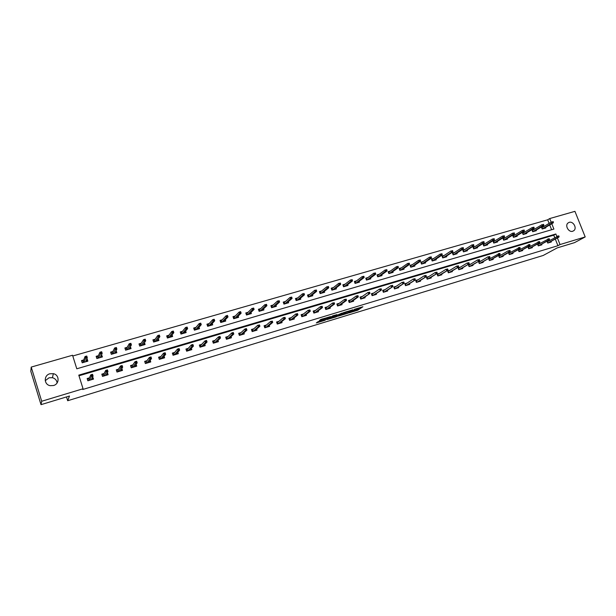<?xml version="1.0" encoding="UTF-8"?>
<svg xmlns="http://www.w3.org/2000/svg" width="616" height="616" viewBox="0 0 616 616"><rect width="100%" height="100%" fill="white"/><g stroke="black" fill="none" stroke-linecap="round" stroke-linejoin="round"><path stroke-width="0.92" d="M349.072 312.882L357.804 310.187L362.909 306.753L354.215 309.371L356.872 308.978L351.613 311.149L353.861 311.018L349.072 312.882M45.238 380.696L49.011 377.8L52.422 377.693C55.171 378.486 56.734 380.234 57.103 382.929M49.881 373.773L53.369 373.673C59.544 374.821 59.675 383.976 53.507 385.516L50.258 385.678C43.844 384.761 43.567 375.29 49.881 373.773M569.176 222.345C573.119 220.944 577.192 227.935 573.958 230.561L572.734 231.254C568.845 232.663 564.733 225.795 567.86 223.108L569.176 222.345M318.095 321.644L316.324 322.93L324.863 320.328L330.53 316.585L320.405 319.666L319.319 320.759L328.721 317.463L325.618 319.673L318.095 321.644M549.102 223.392L547.678 219.797L549.726 218.557L574.936 211.342L585.2 236.944L574.52 242.642L557.18 247.909L543.197 255.471L67.683 400.731L69.485 396.019L41.018 404.658L41.696 401.262L31.216 367.082L72.542 355.24L76.792 368.791L553.899 229.075L551.774 223.716M585.2 236.944L560.036 244.552L557.418 237.953M556.818 236.436L555.848 233.988L78.779 375.129L83.052 388.758L82.713 389.505L557.934 245.699L560.036 244.552M83.052 388.758L41.696 401.262M338.23 316.147L348.009 313.174L352.991 309.763L343.074 312.789L338.23 316.147M336.013 316.932L327.088 319.55L332.794 315.8L336.937 314.645L335.435 315.985L341.903 313.105L336.983 316.532L335.928 316.701M66.497 396.927L67.683 400.731M557.934 245.699L555.332 239.124M554.731 237.607L553.761 235.173L78.979 375.783M549.449 240.571L547.039 241.295L547.732 243.058L551.351 241.972L551.151 241.457M539.97 243.405L537.56 244.121L538.253 245.892L541.911 244.798L541.71 244.275M530.391 246.261L527.981 246.977L528.682 248.764L532.378 247.655L532.17 247.124M520.72 249.149L518.31 249.865L519.003 251.659L522.738 250.543L522.53 249.996M510.941 252.067L508.531 252.783L509.232 254.585L513.005 253.461L512.789 252.906M501.062 255.016L498.652 255.732L499.353 257.55L503.164 256.402L502.941 255.84M491.075 257.996L488.665 258.712L489.366 260.537L493.216 259.382L493 258.812M480.981 261.007L478.57 261.723L479.271 263.556L483.167 262.393L482.944 261.808M470.778 264.048L468.376 264.772L469.076 266.613L473.011 265.434L472.78 264.834M460.468 267.128L458.065 267.845L458.766 269.7L462.747 268.507L462.508 267.898M450.042 270.239L447.64 270.955L448.348 272.819L452.367 271.618L452.129 270.994M439.508 273.381L437.106 274.097L437.807 275.976L441.872 274.759L441.633 274.12M428.859 276.561L426.457 277.277L427.158 279.163L431.269 277.931L431.023 277.285M418.087 279.772L415.685 280.488L416.393 282.39L420.551 281.142L420.297 280.48M407.199 283.021L404.797 283.737L405.505 285.655L409.709 284.392L409.455 283.707M396.188 286.309L393.793 287.025L394.502 288.95L398.745 287.672L398.49 286.971M385.054 289.628L382.659 290.344L383.368 292.284L387.664 290.991L387.402 290.275M373.796 292.993L371.402 293.701L372.11 295.649L376.453 294.348L376.184 293.609M362.408 296.388L360.021 297.105L360.73 299.06L365.119 297.744L364.849 296.981M350.889 299.823L348.502 300.539L349.218 302.51L353.661 301.178L353.376 300.392M339.239 303.303L336.86 304.011L337.568 305.998L342.065 304.65L341.772 303.842M327.458 306.822L325.079 307.53L325.787 309.525L330.338 308.162L330.037 307.33M315.538 310.372L313.167 311.088L313.875 313.09L318.472 311.719L318.164 310.857M303.48 313.975L301.108 314.684L301.817 316.701L306.475 315.307L306.16 314.414M291.276 317.617L288.912 318.318L289.62 320.358L294.332 318.949L294.009 318.018M278.933 321.298L276.569 322.006L277.285 324.055L282.043 322.622L281.712 321.66M266.443 325.025L264.087 325.733L264.795 327.789L269.615 326.349L269.269 325.348M253.8 328.798L251.451 329.498L252.16 331.577L257.041 330.114L256.68 329.067M241.01 332.617L238.661 333.318L239.37 335.404L244.306 333.926L243.936 332.832M228.059 336.482L225.718 337.175L226.434 339.277L231.424 337.784L231.039 336.636M214.953 340.386L212.62 341.087L213.329 343.204L218.387 341.688L217.979 340.486M201.694 344.352L199.361 345.045L200.069 347.178L205.19 345.645L204.766 344.367M188.265 348.356L185.94 349.049L186.648 351.197L191.83 349.642L191.384 348.294M174.667 352.414L172.349 353.107L173.065 355.263L178.309 353.692L177.832 352.252M160.899 356.518L158.597 357.211L159.305 359.382L164.618 357.796L164.11 356.256M146.962 360.676L144.668 361.369L145.376 363.555L150.751 361.946L150.212 360.283M132.856 364.888L130.561 365.573L131.27 367.783L136.714 366.15L136.136 364.349M118.557 369.153L116.278 369.839L116.986 372.056L122.499 370.409L121.868 368.437M104.081 373.473L101.809 374.151L102.518 376.391L108.1 374.721L107.407 372.534M89.42 377.847L87.156 378.524L87.865 380.78L93.524 379.086L92.623 376.892M547.678 219.797L72.78 355.994M551.613 229.737L549.711 224.94M543.751 226.573L541.487 227.227L542.18 228.983L545.807 227.928L545.583 227.373M534.272 229.321L532.001 229.976L532.694 231.739L536.359 230.677L536.136 230.115M524.686 232.101L522.422 232.756L523.115 234.534L526.811 233.456L526.588 232.879M515.007 234.904L512.735 235.566L513.436 237.345L517.17 236.259L516.94 235.674M505.22 237.738L502.956 238.4L503.649 240.194L507.422 239.093L507.191 238.5M495.341 240.61L493.07 241.264L493.762 243.074L497.574 241.957L497.343 241.356M485.346 243.505L483.075 244.159L483.768 245.976L487.626 244.852L487.387 244.236M475.252 246.431L472.973 247.085L473.673 248.918L477.569 247.778L477.331 247.147M465.042 249.388L462.77 250.05L463.471 251.882L467.405 250.735L467.159 250.088M454.731 252.375L452.452 253.037L453.153 254.885L457.134 253.73L456.88 253.068M444.305 255.401L442.026 256.064L442.727 257.919L446.754 256.749L446.492 256.071M433.764 258.458L431.485 259.113L432.186 260.984L436.251 259.798L435.997 259.113M423.107 261.546L420.828 262.208L421.529 264.087L425.641 262.886L425.379 262.177M412.335 264.664L410.056 265.327L410.757 267.221L414.915 266.012L414.645 265.28M401.447 267.821L399.168 268.484L399.869 270.385L404.073 269.161L403.796 268.422M390.429 271.017L388.149 271.679L388.858 273.589L393.108 272.357L392.823 271.594M379.294 274.243L377.015 274.905L377.724 276.83L382.02 275.583L381.728 274.798M368.037 277.508L365.758 278.17L366.458 280.103L370.809 278.84L370.509 278.032M356.649 280.811L354.369 281.474L355.07 283.422L359.467 282.143L359.166 281.312M345.129 284.145L342.85 284.808L343.559 286.771L348.002 285.478L347.694 284.623M333.479 287.526L331.2 288.188L331.909 290.159L336.405 288.85L336.082 287.965M321.698 290.937L319.419 291.599L320.127 293.586L324.671 292.261L324.347 291.353M309.771 294.394L307.5 295.056L308.208 297.058L312.805 295.719L312.474 294.771M297.713 297.89L295.441 298.552L296.15 300.562L300.8 299.207L300.454 298.229M285.516 301.424L283.245 302.086L283.953 304.111L288.658 302.741L288.303 301.725M273.173 305.005L270.901 305.667L271.61 307.7L276.368 306.314L276.007 305.259M260.684 308.624L258.412 309.286L259.12 311.334L263.941 309.933L263.556 308.832M248.048 312.289L245.776 312.943L246.485 315.015L251.359 313.59L250.966 312.435M235.258 316L232.987 316.655L233.695 318.734L238.631 317.294L238.223 316.085M222.307 319.75L220.043 320.405L220.751 322.499L225.749 321.044L225.317 319.773M209.209 323.546L206.945 324.201L207.654 326.311L212.713 324.84L212.258 323.5M195.95 327.389L193.686 328.043L194.394 330.168L199.515 328.675L199.045 327.265M182.521 331.285L180.265 331.939L180.973 334.072L186.155 332.563L185.655 331.062M168.938 335.22L166.682 335.874L167.39 338.022L172.634 336.498L172.103 334.896M155.178 339.208L152.922 339.863L153.63 342.026L158.943 340.479L158.381 338.762M141.241 343.251L139 343.897L139.701 346.077L145.083 344.513L144.483 342.658M127.142 347.339L124.894 347.986L125.602 350.181L131.046 348.594L130.399 346.577M115.985 352.976L115.546 351.605L116.124 350.527L116.832 352.729L111.319 354.331L110.618 352.129L112.851 351.474M98.383 355.671L96.15 356.317L96.858 358.543L102.441 356.918L101.525 354.762M83.737 359.921L81.504 360.56L82.213 362.801L87.865 361.161L87.164 358.928L86.741 359.043M41.018 404.658L30.8 371.286L31.216 367.082M551.158 222.168L549.726 218.557M553.761 235.173L555.848 233.988M101.74 354.7L101.201 355.832M92.816 376.838L92.292 377.924M87.164 358.928L86.679 360.129M354.308 310.51L357.526 309.432L360.591 307.361M340.147 314.822L344.028 313.636M346.639 313.552L351.682 310.287L347.147 311.927L344.151 313.998L346.639 313.552M343.944 313.413L345.923 311.812M332.802 317.055L328.959 318.226M332.979 317.425L337.938 315.477L332.979 317.425L332.725 316.832M334.765 315.477L333.803 315.877L334.08 316.655M332.702 316.655L333.803 315.877M321.244 319.304L322.884 318.803M541.61 227.535L542.619 227.242M553.438 222.307L553.16 221.598L552.544 221.768L552.829 222.484L553.438 222.307L552.152 223.161L551.643 221.883L541.864 227.697L542.357 228.936M552.829 222.484L542.442 228.906M553.253 222.846L543.528 228.59M552.544 221.768L553.16 221.598M548.302 241.218L547.147 241.564M558.496 236.775L559.112 236.598L558.827 235.882L558.212 236.059L558.496 236.775L557.811 237.445L558.912 237.121L547.894 243.012M558.212 236.059L547.401 241.726L547.901 242.989L557.811 237.445L557.303 236.159L558.827 235.882M558.912 237.121L559.112 236.598M532.124 230.292L533.156 229.991M543.859 225.079L543.574 224.363L542.958 224.54L543.243 225.256L543.859 225.079L542.565 225.933L542.057 224.648L532.409 230.438L532.902 231.685M543.243 225.256L532.986 231.662M543.682 225.618L534.08 231.339M542.958 224.54L543.574 224.363M522.545 233.071L523.585 232.763M534.18 227.874L533.895 227.158L533.271 227.335L533.556 228.059L534.18 227.874L532.886 228.736L532.37 227.443L522.853 233.21L523.338 234.465M533.556 228.059L523.431 234.442M534.003 228.413L524.532 234.119M533.271 227.335L533.895 227.158M538.838 244.044L537.668 244.398M548.918 239.632L549.534 239.447L549.249 238.723L548.633 238.908L548.918 239.632L548.24 240.302L549.349 239.97L538.438 245.838M548.633 238.908L537.953 244.544L538.453 245.823L548.24 240.302L547.724 239.008L549.249 238.723M549.349 239.97L549.534 239.447M529.275 246.9L528.089 247.255M539.239 242.511L539.862 242.327L539.577 241.603L538.954 241.788L539.239 242.511L538.561 243.189L539.685 242.85L528.89 248.702M538.954 241.788L528.405 247.401L528.905 248.679L538.561 243.189L538.045 241.88L539.577 241.603M539.685 242.85L539.862 242.327M512.858 235.874L513.921 235.574M524.393 230.707L524.108 229.976L523.477 230.161L523.762 230.885L524.393 230.707L523.1 231.57L522.584 230.269L513.197 236.013L513.69 237.275M523.762 230.885L513.767 237.252M524.231 231.239L514.891 236.921M523.477 230.161L524.108 229.976M503.08 238.715L504.15 238.407M514.506 233.564L514.221 232.833L513.582 233.017L513.867 233.749L514.506 233.564L513.205 234.434L512.697 233.118L503.441 238.846L503.927 240.109M513.867 233.749L504.011 240.086M514.352 234.103L505.143 239.763M513.582 233.017L514.221 232.833M493.193 241.588L494.286 241.264M504.512 236.452L504.227 235.72L503.58 235.905L503.865 236.636L504.512 236.452L503.21 237.322L502.695 236.005L493.578 241.703L494.07 242.981M503.865 236.636L494.155 242.958M504.365 236.991L495.295 242.627M503.58 235.905L504.227 235.72M519.619 249.78L518.418 250.142M529.452 245.43L530.083 245.237L529.798 244.514L529.167 244.698L529.452 245.43L528.782 246.1L529.914 245.761L519.242 251.59M529.167 244.698L518.749 250.281L519.257 251.567L528.782 246.1L528.266 244.791L529.798 244.514M529.914 245.761L530.083 245.237M509.856 252.699L508.639 253.06M519.565 248.371L520.204 248.186L519.919 247.447L519.28 247.64L519.565 248.371L518.895 249.049L520.043 248.702L509.494 254.508M519.28 247.64L509.001 253.191L509.501 254.493L518.895 249.049L518.387 247.732L519.919 247.447M520.043 248.702L520.204 248.186M499.992 255.64L498.76 256.01M509.571 251.351L510.217 251.159L509.933 250.419L509.286 250.612L509.571 251.351L508.908 252.021L510.063 251.682L500.793 257.095L499.638 257.457L498.767 256.048M499.653 257.442L508.908 252.021L508.392 250.697L499.153 256.14M509.286 250.612L509.933 250.419M510.063 251.682L510.217 251.159M483.198 244.483L484.307 244.159M494.409 239.37L494.124 238.638L493.47 238.823L493.755 239.562L494.409 239.37L494.278 239.909L493.108 240.248L492.592 238.923L483.614 244.598L484.107 245.876M493.755 239.562L484.191 245.853M494.278 239.909L485.346 245.522M493.47 238.823L494.124 238.638M483.206 244.498L483.614 244.598M490.02 258.62L488.773 258.99M499.468 254.354L500.123 254.162L499.83 253.422L499.183 253.615L499.468 254.354L498.814 255.032L499.984 254.685L489.682 260.445M499.183 253.615L489.196 259.113L489.697 260.422L498.814 255.032L498.298 253.7L499.83 253.422M499.984 254.685L500.123 254.162M489.196 259.113L488.781 259.013M484.191 242.327L483.907 241.58L483.252 241.772L483.537 242.511L484.191 242.327L484.076 242.858L482.89 243.205L482.382 241.865L474.228 247.085M475.29 248.44L484.076 242.858M473.55 247.517L474.043 248.81M483.537 242.511L474.12 248.787M483.252 241.772L483.907 241.58M479.941 261.631L478.678 262.008L479.633 263.432L480.803 263.086L489.789 257.727L479.618 263.455M489.258 257.396L489.913 257.203L489.628 256.456L488.973 256.656L489.258 257.396L488.603 258.073L488.088 256.733L479.132 262.116M488.973 256.656L489.628 256.456M489.789 257.727L489.913 257.203M462.893 250.373L464.041 250.042M463.494 251.875L462.916 250.365L463.863 251.767M465.134 251.397L473.766 245.846L472.564 246.192L463.94 251.744M473.203 245.499L473.873 245.307L473.588 244.56L472.919 244.752L473.203 245.499L472.564 246.192L472.056 244.845L463.371 250.473M472.919 244.752L473.588 244.56M473.873 245.307L473.766 245.846M469.099 266.605L468.483 265.049M469.762 264.672L468.507 265.042L469.461 266.482L470.647 266.127L479.487 260.791L469.454 266.497M478.932 260.476L479.602 260.275L479.31 259.529L478.647 259.721L478.932 260.476L478.286 261.153L477.77 259.806L468.961 265.157M478.647 259.721L479.31 259.529M479.487 260.791L479.602 260.275M452.575 253.361L453.746 253.022M453.207 254.87L452.629 253.345L453.576 254.762M463.44 248.325L463.147 247.57L462.477 247.771L462.762 248.518L463.44 248.325L463.34 248.864L462.131 249.21L461.615 247.863L453.083 253.453M462.762 248.518L453.653 254.739M463.34 248.864L454.847 254.393M462.477 247.771L463.147 247.57M458.82 269.685L458.173 268.129M459.467 267.744L458.227 268.114L459.182 269.562L460.375 269.2L469.069 263.902L459.174 269.577M468.499 263.579L469.169 263.379L468.884 262.624L468.206 262.824L468.499 263.579L467.86 264.264L467.344 262.901L458.681 268.23M468.206 262.824L468.884 262.624M469.069 263.902L469.169 263.379M442.149 256.387L443.335 256.04M442.812 257.896L442.234 256.364L443.181 257.788M444.483 257.403L452.798 251.913L451.574 252.26L443.258 257.765M452.206 251.574L452.883 251.374L452.598 250.62L451.921 250.812L452.206 251.574L451.574 252.26L451.066 250.905L442.688 256.472M451.921 250.812L452.598 250.62M452.883 251.374L452.798 251.913M448.433 272.796L447.747 271.24M449.064 270.848L447.832 271.217L448.795 272.672L450.003 272.31L458.535 267.036L448.779 272.688M457.942 266.72L458.627 266.52L458.335 265.765L457.657 265.966L457.942 266.72L457.311 267.406L456.795 266.035L448.286 271.333M457.657 265.966L458.335 265.765M458.535 267.036L458.627 266.52M431.608 259.444L432.809 259.097M432.301 260.953L431.724 259.413L432.678 260.845M442.219 254.462L441.934 253.7L441.248 253.9L441.533 254.654L442.219 254.462L442.149 254.993L440.91 255.347L440.394 253.985L432.178 259.521M441.533 254.654L432.748 260.822M442.149 254.993L433.964 260.468M441.248 253.9L441.934 253.7M437.93 275.945L437.214 274.389M438.546 273.989L437.329 274.351L438.292 275.814L439.508 275.452L447.886 270.216L438.276 275.837M447.278 269.9L447.963 269.692L447.678 268.93L446.993 269.138L447.278 269.9L446.646 270.578L446.13 269.207L437.783 274.466M446.993 269.138L447.678 268.93M447.886 270.216L447.963 269.692M420.951 262.539L422.176 262.177M421.683 264.041L421.105 262.493L422.052 263.933M431.431 257.573L431.146 256.81L430.453 257.011L430.738 257.781L431.431 257.573L431.369 258.112L430.122 258.474L429.606 257.095L421.56 262.608M430.738 257.781L422.122 263.91M431.369 258.112L423.354 263.556M430.453 257.011L431.146 256.81M427.312 279.125L426.565 277.57M427.912 277.161L426.711 277.523L427.673 278.994L428.905 278.625L437.114 273.419L427.658 279.017M436.49 273.111L437.183 272.903L436.898 272.141L436.205 272.341L436.49 273.111L435.866 273.797L435.35 272.411L427.165 277.639M436.205 272.341L436.898 272.141M437.114 273.419L437.183 272.903M410.179 265.658L411.426 265.304M410.941 267.167L410.364 265.611L411.311 267.059M420.528 260.73L420.243 259.96L419.535 260.16L420.482 261.261L419.211 261.631L418.695 260.245L410.818 265.719M419.827 260.93L411.388 267.036M420.482 261.261L412.628 266.674M419.535 260.16L420.243 259.96M416.578 282.336L415.792 280.78M417.163 280.372L415.977 280.727L416.94 282.213L418.187 281.835L426.226 276.669L416.924 282.228M425.579 276.361L426.287 276.153L425.995 275.383L425.294 275.591L425.579 276.361L424.963 277.046L424.447 275.652L416.431 280.842M425.294 275.591L425.995 275.383M426.226 276.669L426.287 276.153M399.291 268.822L400.554 268.453M400.084 270.324L399.507 268.761L400.454 270.216M409.501 263.918L409.209 263.14L408.5 263.348L409.463 264.449L408.185 264.818L407.669 263.425L399.961 268.876M408.785 264.125L400.523 270.193M409.463 264.449L401.786 269.831M408.5 263.348L409.209 263.14M405.721 285.585L404.912 284.03M406.291 283.622L405.12 283.968L406.09 285.462L407.345 285.085L415.215 279.949L406.075 285.478M414.553 279.649L415.261 279.433L414.968 278.655L414.26 278.871L414.553 279.649L413.937 280.334L413.421 278.933L405.582 284.084M414.26 278.871L414.968 278.655M415.215 279.949L415.261 279.433M388.273 272.018L389.558 271.641M389.104 273.519L388.527 271.941L389.474 273.412M398.344 267.144L398.059 266.366L397.335 266.566L398.321 267.675L397.027 268.045L396.512 266.643L388.981 272.056M397.628 267.352L389.543 273.389M398.321 267.675L390.821 273.019M397.335 266.566L398.059 266.366M394.748 288.873L393.901 287.318M395.303 286.902L394.148 287.249L395.118 288.75L396.388 288.365L404.081 283.268L395.102 288.765M403.395 282.967L404.111 282.752L403.827 281.974L403.103 282.19L403.395 282.967L402.787 283.653L402.271 282.244L394.61 287.364M403.103 282.19L403.827 281.974M404.081 283.268L404.111 282.752M377.138 275.244L378.447 274.867M378.001 276.746L377.423 275.16L378.378 276.638M387.064 270.401L386.779 269.615L386.047 269.831L387.056 270.932L385.747 271.31L385.231 269.9L377.877 275.283M386.34 270.609L378.447 276.623M387.056 270.932L379.733 276.245M386.047 269.831L386.779 269.615M383.653 292.2L382.767 290.644M384.192 290.221L383.052 290.56L384.014 292.069L385.308 291.684L392.823 286.625L384.007 292.092M392.107 286.332L392.839 286.117L392.546 285.324L391.822 285.539L392.107 286.332L391.514 287.017L390.991 285.601L383.506 290.683M391.822 285.539L392.546 285.324M392.823 286.625L392.839 286.117M365.881 278.509L367.205 278.124M366.782 280.01L366.197 278.417L367.151 279.903M375.652 273.697L375.367 272.911L374.628 273.127L375.66 274.228L374.335 274.613L373.82 273.196L366.651 278.54M374.921 273.912L367.221 279.887M375.66 274.228L368.522 279.51M374.628 273.127L375.367 272.911M372.434 295.557L371.51 294.001M372.95 293.57L371.833 293.909L372.796 295.426L374.097 295.041L381.427 290.02L372.788 295.449M380.696 289.728L381.435 289.512L381.142 288.719L380.403 288.935L380.696 289.728L380.111 290.413L379.587 288.989L372.287 294.032M380.403 288.935L381.142 288.719M381.427 290.02L381.435 289.512M354.493 281.812L355.84 281.42M355.424 283.314L354.847 281.712L355.802 283.206M364.118 277.038L363.825 276.245L363.078 276.461L364.133 277.562L362.793 277.955L362.277 276.522L355.301 281.828M363.371 277.254L355.863 283.191M364.133 277.562L357.18 282.806M363.078 276.461L363.825 276.245M361.084 298.952L360.129 297.405M361.584 296.966L360.483 297.297L361.453 298.829L362.762 298.437L369.908 293.455L361.438 298.852M369.153 293.17L369.893 292.947L369.608 292.146L368.861 292.369L369.153 293.17L368.568 293.855L368.052 292.423L360.945 297.42M368.861 292.369L369.608 292.146M369.908 293.455L369.893 292.947M342.973 285.154L344.344 284.754M343.951 286.656L343.366 285.039L344.321 286.548M352.437 280.411L352.152 279.61L351.397 279.833L352.475 280.935L351.12 281.327L350.604 279.895L343.82 285.162M351.69 280.627L344.382 286.532M352.475 280.935L345.715 286.14M351.397 279.833L352.152 279.61M349.603 302.394L349.01 300.724L348.618 300.839M350.088 300.4L349.01 300.724L349.973 302.264L351.305 301.863L358.25 296.927L356.895 297.335L349.957 302.287M357.473 296.642L358.227 296.419L357.935 295.618L357.18 295.842L357.473 296.642L356.895 297.335L356.379 295.888L349.465 300.847M357.18 295.842L357.935 295.618M358.25 296.927L358.227 296.419M335.142 289.22L334.996 288.819M331.323 288.534L332.717 288.126M332.34 290.036L331.755 288.411L332.709 289.928M340.633 283.822L340.34 283.021L339.578 283.245L340.679 284.353L339.308 284.746L338.792 283.298L332.209 288.534M339.87 284.045L332.771 289.905M340.679 284.353L334.118 289.512M339.578 283.245L340.34 283.021M337.999 305.867L337.399 304.189L336.967 304.319M338.469 303.873L337.399 304.189L338.369 305.744L339.716 305.336L346.462 300.446L345.091 300.854L338.353 305.759M345.661 300.161L346.415 299.938L346.13 299.13L345.368 299.353L345.661 300.161L345.091 300.854L344.567 299.399L337.861 304.319M345.368 299.353L346.13 299.13M346.462 300.446L346.415 299.938M323.431 292.623L323.277 292.207M319.542 291.953L320.959 291.537M320.59 293.447L320.012 291.815L320.967 293.339M328.682 287.279L328.39 286.471L327.62 286.694L328.744 287.803L327.358 288.203L326.842 286.748L320.466 291.938M327.912 287.503L321.028 293.324M328.744 287.803L322.391 292.931M327.62 286.694L328.39 286.471M328.952 308.139L329.09 308.531M326.257 309.386L325.656 307.692L325.186 307.838M326.703 307.384L325.656 307.692L326.626 309.255L327.989 308.847L334.534 304.004L333.148 304.412L326.611 309.278M333.703 303.726L334.473 303.495L334.18 302.679L333.41 302.91L333.703 303.726L333.148 304.412L332.625 302.949L326.118 307.823M333.41 302.91L334.18 302.679M334.534 304.004L334.473 303.495M311.58 296.073L311.426 295.634M307.623 295.411L309.063 294.987M308.716 296.904L308.131 295.257L309.086 296.796M316.593 290.775L316.301 289.959L315.523 290.182L316.67 291.299L315.269 291.699L314.753 290.236L308.585 295.387M315.815 290.998L309.147 296.781M316.67 291.299L310.526 296.381M315.523 290.182L316.301 289.959M317.101 311.665L317.248 312.081M314.383 312.943L313.783 311.242L313.275 311.396M314.815 310.934L313.783 311.242L314.753 312.812L316.124 312.404L322.461 307.6L321.059 308.015L314.738 312.836M321.606 307.322L322.391 307.091L322.099 306.275L321.321 306.506L321.606 307.322L321.059 308.015L320.536 306.545L314.237 311.373M321.321 306.506L322.099 306.275M322.461 307.6L322.391 307.091M299.599 299.561L299.438 299.091M295.565 298.906L297.028 298.483M296.696 300.4L296.119 298.745L297.074 300.292M304.358 294.309L304.073 293.493L303.28 293.716L303.572 294.54L304.358 294.309L304.458 294.833L303.034 295.241L302.518 293.77L296.573 298.875M303.572 294.54L297.128 300.277M304.458 294.833L298.521 299.869M303.28 293.716L304.073 293.493M305.113 315.23L305.267 315.669M302.371 316.539L301.771 314.83L301.216 314.992M302.779 314.53L301.771 314.83L302.733 316.408L304.127 315.993L310.248 311.242L308.832 311.658L302.726 316.431M309.371 310.972L310.156 310.733L309.871 309.91L309.078 310.148L309.371 310.972L308.832 311.658L308.308 310.179L302.225 314.961M309.078 310.148L309.871 309.91M310.248 311.242L310.156 310.733M287.48 303.087L287.302 302.595M283.368 302.441L284.854 302.009M284.538 303.942L283.961 302.271L284.915 303.834M291.984 297.89L291.691 297.066L290.898 297.297L291.183 298.121L291.984 297.89L292.092 298.406L290.66 298.822L290.136 297.343L284.415 302.402M291.183 298.121L284.969 303.811M292.092 298.406L286.378 303.403M290.898 297.297L291.691 297.066M292.985 318.834L293.147 319.304M290.213 320.181L289.612 318.457L289.02 318.634M290.598 318.164L289.612 318.457L290.583 320.05L291.992 319.627L297.89 314.922L296.45 315.353L290.567 320.074M296.981 314.661L297.782 314.422L297.49 313.59L296.696 313.829L296.981 314.661L296.45 315.353L295.926 313.86L290.067 318.588M296.696 313.829L297.49 313.59M297.89 314.922L297.782 314.422M275.213 306.653L275.029 306.137M271.025 306.021L272.541 305.582M272.241 307.515L271.656 305.836L272.611 307.407M279.456 301.509L279.163 300.677L278.363 300.908L278.648 301.74L279.456 301.509L279.587 302.025L278.132 302.448L277.608 300.955L272.118 305.967M278.648 301.74L272.665 307.392M279.587 302.025L274.097 306.976M278.363 300.908L279.163 300.677M280.711 322.484L280.888 322.969M277.916 323.862L277.315 322.13L276.676 322.314M278.286 321.837L277.315 322.13L278.286 323.731L279.71 323.308L285.377 318.649L283.93 319.08L278.27 323.754M284.453 318.395L285.262 318.149L284.969 317.317L284.161 317.556L284.453 318.395L283.93 319.08L283.406 317.579L277.77 322.26M284.161 317.556L284.969 317.317M285.377 318.649L285.262 318.149M262.801 310.264L262.608 309.709M258.535 309.648L260.075 309.201M259.798 311.142L259.213 309.448L260.168 311.026M266.782 305.174L266.489 304.335L265.673 304.574L265.958 305.413L266.782 305.174L266.921 305.69L265.45 306.113L264.934 304.612L259.667 309.579M265.958 305.413L260.221 311.018M266.921 305.69L261.661 310.595M265.673 304.574L266.489 304.335M268.299 326.172L268.476 326.688M265.473 327.589L264.872 325.841L264.195 326.049M265.819 325.564L264.872 325.841L265.843 327.458L267.282 327.027L272.719 322.422L271.248 322.861L265.827 327.481M271.764 322.168L272.58 321.929L272.295 321.082L271.471 321.329L271.764 322.168L271.248 322.861L270.724 321.352L265.327 325.98M271.471 321.329L272.295 321.082M272.719 322.422L272.58 321.929M250.242 313.914L250.042 313.328M245.9 313.313L247.463 312.859M247.209 314.799L246.623 313.105L247.578 314.691M253.946 308.885L253.661 308.038L252.83 308.277L253.122 309.124L253.946 308.885L254.108 309.401L252.622 309.825L252.098 308.316L247.078 313.236M253.122 309.124L247.624 314.676M254.108 309.401L249.087 314.252M252.83 308.277L253.661 308.038M255.732 329.899L255.925 330.445M252.883 331.362L252.283 329.606L251.559 329.822M253.207 329.329L252.283 329.606L253.245 331.231L254.708 330.792L259.906 326.241L258.42 326.688L253.238 331.254M258.928 325.995L259.752 325.749L259.459 324.901L258.635 325.148L258.928 325.995L258.42 326.688L257.896 325.163L252.737 329.745M258.635 325.148L259.459 324.901M259.906 326.241L259.752 325.749M237.537 317.61L237.322 316.986M233.11 317.017L234.704 316.562M234.465 318.51L233.88 316.801L234.835 318.403M239.832 312.035L240.125 312.882L240.964 312.635L240.671 311.788L239.116 312.066L240.617 311.627L241.141 313.151L239.632 313.582L239.116 312.066L234.334 316.932M240.125 312.882L234.881 318.387M240.964 312.635L241.141 313.151L236.359 317.956M243.02 333.664L243.22 334.257M240.14 335.173L239.539 333.41L238.769 333.633M240.44 333.14L239.539 333.41L240.51 335.05L241.988 334.603L246.939 330.107L245.43 330.553L240.494 335.065M245.93 329.86L245.43 330.553L244.906 329.029L246.415 328.574L246.939 330.107L246.477 328.759L245.638 329.013L245.93 329.86L246.77 329.614M245.638 329.013L244.906 329.029L239.994 333.549M224.678 321.352L224.455 320.682M220.174 320.774L221.791 320.305M221.567 322.26L220.982 320.536L221.937 322.153M226.673 315.831L226.965 316.686L227.812 316.439L227.527 315.585L225.964 315.854L227.489 315.415L228.012 316.947L226.488 317.394L225.964 315.854L221.437 320.674M226.965 316.686L221.983 322.137M227.812 316.439L228.012 316.947L223.477 321.706M230.145 337.476L230.361 338.107M227.242 339.039L226.642 337.26L225.826 337.499M227.52 336.998L226.642 337.26L227.612 338.908L229.106 338.461L233.81 334.018L232.286 334.473L227.597 338.931M232.771 333.78L232.286 334.473L231.762 332.933L233.287 332.478L233.81 334.018L233.325 332.671L232.478 332.925L232.771 333.78L233.618 333.525M232.478 332.925L231.762 332.933L227.104 337.399M211.665 325.14L211.427 324.416M207.068 324.57L208.716 324.093M208.516 326.056L207.931 324.324L208.886 325.949M213.359 319.673L213.644 320.536L214.507 320.281L214.214 319.427L212.659 319.696L214.199 319.25L214.722 320.797L213.175 321.244L212.659 319.696L208.385 324.463M213.644 320.536L208.932 325.933M214.507 320.281L214.722 320.797L210.449 325.494M217.117 341.333L217.348 342.003M214.191 342.943L213.59 341.156L212.728 341.41M214.445 340.902L213.59 341.156L214.56 342.819L216.077 342.365L220.52 337.984L218.973 338.446L214.545 342.843M219.45 337.745L218.973 338.446L218.457 336.89L219.997 336.428L220.52 337.984L220.02 336.629L219.157 336.883L219.45 337.745L220.312 337.491M219.157 336.883L218.457 336.89L214.052 341.295M198.498 328.975L198.237 328.197M193.817 328.42L195.488 327.935M195.303 329.899L194.725 328.159L195.68 329.791M199.869 323.569L200.161 324.432L201.032 324.178L200.739 323.315L199.184 323.585L200.747 323.138L201.263 324.686L199.7 325.14L199.184 323.585L195.18 328.297M200.161 324.432L195.719 329.783M201.032 324.178L201.263 324.686L197.251 329.337M203.935 345.23L204.173 345.946M200.985 346.9L200.385 345.099L199.469 345.368M201.216 344.852L200.385 345.099L201.347 346.777L202.88 346.315L207.061 341.995L205.498 342.457L201.34 346.793M205.967 341.764L205.498 342.457L204.974 340.894L206.537 340.432L207.061 341.995L206.545 340.64L205.675 340.894L205.967 341.764L206.837 341.503M205.675 340.894L204.974 340.894L200.839 345.245M185.162 332.848L184.885 332.009M180.396 332.309L182.097 331.816M181.936 333.787L181.35 332.032L182.305 333.68M186.217 327.504L186.502 328.374L187.387 328.12L187.095 327.25L185.539 327.52L187.118 327.065L187.641 328.628L186.055 329.09L185.539 327.52L181.805 332.178M186.502 328.374L182.344 333.672M187.387 328.12L187.641 328.628L183.899 333.218M190.583 349.164L190.837 349.942M187.611 350.904L187.01 349.095L186.047 349.38M187.818 348.849L187.01 349.095L187.98 350.781L189.528 350.312L193.439 346.053L191.853 346.523L187.965 350.804M192.308 345.83L191.853 346.523L191.33 344.952L192.916 344.483L193.439 346.053L192.9 344.698L192.023 344.96L192.308 345.83L193.193 345.568M192.023 344.96L191.33 344.952L187.464 349.241M171.672 336.775L171.364 335.859M166.805 336.251L168.538 335.751M168.399 337.73L167.814 335.959L168.769 337.622M172.388 331.5L172.68 332.378L173.573 332.116L173.281 331.239L171.725 331.508L173.327 331.046L173.843 332.625L172.241 333.087L171.725 331.508L168.268 336.105M172.68 332.378L168.807 337.606M173.573 332.116L173.843 332.625L170.378 337.152M177.069 353.145L177.346 353.984M174.074 354.962L173.473 353.13L172.457 353.438M174.251 352.899L173.473 353.13L174.436 354.831L176.007 354.362L179.641 350.165L178.039 350.643L174.428 354.855M178.486 349.95L178.039 350.643L177.516 349.056L179.117 348.587L179.641 350.165L179.087 348.802L178.193 349.072L178.486 349.95L179.371 349.68M178.193 349.072L177.516 349.056L173.928 353.284M158.004 340.756L157.681 339.747M153.053 340.24L154.809 339.732M154.693 341.718L154.115 339.932L155.063 341.611M158.389 335.543L158.674 336.421L159.583 336.159L159.29 335.281L157.734 335.543L159.359 335.081L159.875 336.659L158.25 337.129L157.734 335.543L154.57 340.078M158.674 336.421L155.101 341.595M159.583 336.159L159.875 336.659L156.687 341.133M163.379 357.157L163.679 358.073M160.368 359.066L159.767 357.226L158.705 357.542M160.522 357.003L159.767 357.226L160.73 358.935L162.324 358.458L165.673 354.331L164.049 354.816L160.722 358.959M164.48 354.123L164.049 354.816L163.525 353.222L165.15 352.737L165.673 354.331L165.088 352.96L164.187 353.23L164.48 354.123L165.381 353.853M164.187 353.23L163.525 353.222L160.222 357.372M144.175 344.775L143.813 343.674M139.124 344.282L140.91 343.767M140.825 345.753L140.24 343.959L141.195 345.645M144.206 339.632L144.498 340.525L145.415 340.255L145.122 339.37L143.566 339.632L145.207 339.162L145.73 340.756L144.082 341.233L143.566 339.632L140.694 344.105M144.498 340.525L141.226 345.638M145.415 340.255L145.73 340.756L142.835 345.168M149.519 361.215L149.842 362.216M146.493 363.224L145.892 361.369L144.775 361.7M146.616 361.153L145.892 361.369L146.854 363.094L148.464 362.608L151.521 358.55L149.873 359.036L146.847 363.117M150.296 358.343L149.873 359.036L149.357 357.434L150.997 356.941L151.521 358.55L150.92 357.18L150.004 357.449L150.296 358.343L151.213 358.073M150.004 357.449L149.357 357.434L146.346 361.523M130.169 348.849L129.768 347.624M125.641 350.165L125.056 348.363L126.842 347.848M126.773 349.842L126.195 348.032L127.142 349.734M129.845 343.782L130.138 344.675L131.062 344.406L130.769 343.512L129.214 343.774L130.877 343.297L131.4 344.906L129.737 345.384L129.214 343.774L126.642 348.186M130.138 344.675L127.173 349.719M131.062 344.406L131.4 344.906L128.806 349.249M132.44 367.429L131.839 365.565L130.708 365.904L131.308 367.767M135.474 365.303L135.836 366.412M132.54 365.357L131.839 365.565L132.802 367.298L134.434 366.813L137.191 362.816L135.52 363.317L132.794 367.321M135.928 362.624L135.52 363.317L135.004 361.7L136.667 361.207L137.191 362.816L136.567 361.446L135.643 361.723L135.928 362.624L136.86 362.347M135.643 361.723L135.004 361.7L132.294 365.719M111.404 354.308L110.818 352.491L112.589 351.975M112.551 353.977L111.966 352.16L112.921 353.869M115.3 347.978L115.585 348.879L116.524 348.61L116.239 347.709L114.676 347.971L116.362 347.486L116.886 349.103L115.2 349.588L114.676 347.971L112.42 352.314M115.585 348.879L112.944 353.861M116.524 348.61L116.886 349.103L114.599 353.384M118.21 371.687L117.61 369.808L116.463 370.154L117.063 372.033M121.252 369.423L121.652 370.663M118.28 369.608L117.61 369.808L118.572 371.564L120.228 371.071L122.669 367.144L120.982 367.652L118.565 371.587M121.383 366.959L120.982 367.652L120.459 366.02L122.153 365.519L122.669 367.144L122.03 365.773L121.09 366.05L121.383 366.959L122.314 366.674M121.09 366.05L120.459 366.02L118.064 369.97M101.625 357.157L101.132 355.601M96.982 358.504L96.396 356.672L98.16 356.163M98.144 358.166L97.559 356.341L98.514 358.058L100.477 353.853L99.954 352.221L98.013 356.495M100.562 352.229L100.847 353.137L101.802 352.86L101.509 351.959L99.954 352.221L101.663 351.728L102.187 353.353L100.208 357.565M101.802 352.86L102.187 353.353L100.477 353.853L100.847 353.137M103.804 376.006L103.203 374.112L102.04 374.459L102.641 376.353M106.838 373.565L107.284 374.967M103.842 373.92L103.203 374.112L104.166 375.875L105.836 375.375L107.962 371.533L106.252 372.041L104.15 375.899M106.637 371.348L106.252 372.041L105.736 370.401L107.446 369.893L107.962 371.533L107.299 370.147L106.345 370.432L106.637 371.348L107.592 371.063M106.345 370.432L105.736 370.401L103.657 374.274M87.079 361.384L86.517 359.605M82.375 362.755L81.797 360.907L83.545 360.399M83.553 362.416L82.975 360.568L83.922 362.308M85.632 356.541L85.917 357.457L86.879 357.172L86.594 356.264L85.039 356.525L86.771 356.025L87.287 357.665L85.555 358.166L85.039 356.525L83.422 360.722M85.917 357.457L83.945 362.3M86.879 357.172L87.287 357.665L85.639 361.808M89.204 380.38L88.612 378.47L87.433 378.825L88.026 380.726M92.231 377.724L92.731 379.317M89.22 378.286L88.612 378.47L89.574 380.249L91.26 379.741L93.07 375.968L91.337 376.484L89.559 380.272M91.707 375.791L91.337 376.484L90.814 374.836L92.546 374.32L93.07 375.968L92.377 374.59L91.414 374.875L91.707 375.791L92.669 375.506M91.414 374.875L90.814 374.836L89.058 378.632M357.526 309.432L357.804 310.187M356.548 309.833L356.826 310.587M346.993 311.488L347.147 311.927M343.936 313.19L344.205 313.96M334.965 316.031L334.688 315.253L334.973 316.023M324.647 318.272L324.786 318.672M323.762 318.541L324.001 319.227M322.738 318.857L323.015 319.635M53.369 373.673L52.422 377.693M573.958 230.561L572.695 231.262M343.882 313.228L344.151 313.998M332.671 316.678L332.94 317.448"/></g></svg>
